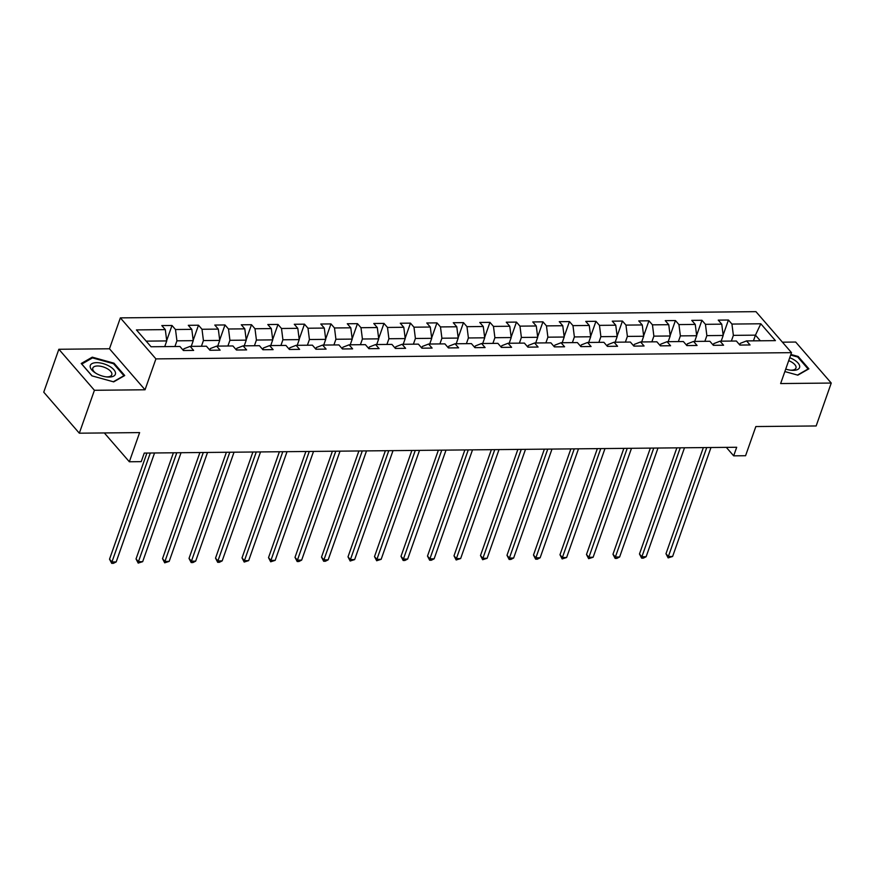 <?xml version="1.0" encoding="UTF-8"?>
<svg xmlns="http://www.w3.org/2000/svg" width="875" height="875" viewBox="0 0 875 875"><rect width="100%" height="100%" fill="white"/><g stroke="black" fill="none" stroke-linecap="round" stroke-linejoin="round"><path stroke-width="1.31" d="M58.855 349.267L43.75 392.175L79.319 433.191L94.423 390.283L145.042 389.78L155.925 358.892L120.356 317.877L109.473 348.775L58.855 349.267L94.423 390.283M155.925 358.892L791.514 352.658L755.945 311.653L120.356 317.877M791.514 352.658L780.631 383.556L831.25 383.053L795.681 342.048L782.414 342.18M831.25 383.053L816.145 425.961L755.847 426.552L745.566 455.733L733.677 455.842L736.695 447.267L144.255 453.075L141.236 461.65L129.347 461.77L139.617 432.6L79.319 433.191M760.812 323.783L731.938 324.067L728.438 320.02L718.244 320.119L721.755 324.166L705.447 324.33L701.936 320.283L691.742 320.381L695.253 324.428L678.945 324.592L675.434 320.545L665.252 320.644L668.752 324.691L652.455 324.844L648.944 320.797L638.75 320.906L642.261 324.942L625.953 325.106L622.442 321.059L612.259 321.158L615.759 325.205L599.463 325.369L595.952 321.322L585.758 321.42L589.269 325.467L572.961 325.631L569.45 321.584L559.256 321.683L562.767 325.73L546.459 325.883L542.959 321.836L532.766 321.945L536.277 325.981L519.969 326.145L516.458 322.098L506.264 322.197L509.775 326.244L493.467 326.408L489.956 322.361L479.773 322.459L483.273 326.506L466.977 326.67L463.466 322.623L453.272 322.722L456.783 326.769L440.475 326.922L436.964 322.875L426.77 322.984L430.281 327.031L413.973 327.184L410.473 323.137L400.28 323.236L403.791 327.283L387.483 327.447L383.972 323.4L373.778 323.498L377.289 327.545L360.981 327.709L357.47 323.663L347.287 323.761L350.788 327.808L334.491 327.961L330.98 323.914L320.786 324.023L324.297 328.07L307.989 328.223L304.478 324.177L294.284 324.275L297.795 328.322L281.488 328.486L277.988 324.439L267.794 324.538L271.305 328.584L254.997 328.748L251.486 324.702L241.292 324.8L244.803 328.847L228.495 329L224.984 324.953L214.802 325.062L218.312 329.109L202.005 329.263L198.494 325.216L188.3 325.314L191.811 329.361L175.503 329.525L171.992 325.478L161.809 325.577L165.309 329.623L136.434 329.908L151.047 346.752L179.922 346.467L183.433 350.514L193.627 350.416L190.116 346.369L206.423 346.216L209.934 350.262L220.117 350.153L216.617 346.117L232.914 345.953L236.425 350L246.619 349.902L243.108 345.855L259.416 345.691L262.927 349.738L273.12 349.639L269.609 345.592L285.917 345.428L289.417 349.475L299.611 349.377L296.1 345.33L312.408 345.177L315.919 349.223L326.113 349.114L322.602 345.078L338.909 344.914L342.42 348.961L352.603 348.862L349.103 344.816L365.4 344.652L368.911 348.698L379.105 348.6L375.594 344.553L391.902 344.389L395.412 348.436L405.606 348.338L402.095 344.291L418.403 344.137L421.903 348.184L432.097 348.075L428.586 344.039L444.894 343.875L448.405 347.922L458.598 347.823L455.087 343.777L471.395 343.613L474.906 347.659L485.089 347.561L481.589 343.514L497.886 343.35L501.397 347.397L511.591 347.298L508.08 343.252L524.388 343.098L527.898 347.145L538.092 347.036L534.581 343L550.889 342.836L554.389 346.883L564.583 346.784L561.072 342.738L577.38 342.573L580.891 346.62L591.084 346.522L587.573 342.475L603.881 342.311L607.392 346.358L617.575 346.259L614.064 342.212L630.372 342.059L633.883 346.106L644.077 345.997L640.566 341.961L656.873 341.797L660.384 345.844L670.567 345.745L667.067 341.698L683.364 341.534L686.875 345.581L697.069 345.483L693.558 341.436L709.866 341.272L713.377 345.319L723.57 345.22L720.059 341.173L736.367 341.02L739.867 345.067L750.061 344.958L746.55 340.911L775.425 340.637L760.812 323.783L755.453 335.147L733.37 335.366L731.358 341.064M190.116 346.369L183.848 348.808L183.302 350.372M174.923 346.522L176.936 340.823L193.233 340.659L191.231 346.358M175.503 329.525L176.936 340.823M191.811 329.361L193.233 340.659M216.617 346.117L210.35 348.545L209.803 350.109M201.425 346.259L203.427 340.561L219.734 340.408L217.733 346.106M202.005 329.263L203.427 340.561M218.312 329.109L219.734 340.408M243.108 345.855L236.852 348.283L236.294 349.847M227.916 345.997L229.928 340.298L246.236 340.145L244.223 345.844M228.495 329L229.928 340.298M244.803 328.847L246.236 340.145M269.609 345.592L263.342 348.02L262.795 349.584M254.417 345.745L256.419 340.047L272.727 339.883L270.725 345.581M254.997 328.748L256.419 340.047M271.305 328.584L272.727 339.883M296.1 345.33L289.844 347.769L289.286 349.333M280.919 345.483L282.92 339.784L299.228 339.62L297.216 345.319M281.488 328.486L282.92 339.784M297.795 328.322L299.228 339.62M322.602 345.078L316.334 347.506L315.788 349.07M307.409 345.22L309.422 339.522L325.719 339.369L323.717 345.067M307.989 328.223L309.422 339.522M324.297 328.07L325.719 339.369M349.103 344.816L342.836 347.244L342.289 348.808M333.911 344.958L335.913 339.259L352.22 339.106L350.219 344.805M334.491 327.961L335.913 339.259M350.788 327.808L352.22 339.106M375.594 344.553L369.338 346.981L368.78 348.545M360.402 344.706L362.414 339.008L378.722 338.844L376.709 344.542M360.981 327.709L362.414 339.008M377.289 327.545L378.722 338.844M402.095 344.291L395.828 346.73L395.281 348.294M386.903 344.444L388.905 338.745L405.213 338.581L403.211 344.28M387.483 327.447L388.905 338.745M403.791 327.283L405.213 338.581M428.586 344.039L422.33 346.467L421.772 348.031M413.394 344.181L415.406 338.483L431.714 338.33L429.702 344.028M413.973 327.184L415.406 338.483M430.281 327.031L431.714 338.33M455.087 343.777L448.82 346.205L448.273 347.769M439.895 343.919L441.908 338.22L458.205 338.067L456.203 343.766M440.475 326.922L441.908 338.22M456.783 326.769L458.205 338.067M481.589 343.514L475.322 345.942L474.775 347.506M466.397 343.667L468.398 337.969L484.706 337.805L482.694 343.503M466.977 326.67L468.398 337.969M483.273 326.506L484.706 337.805M508.08 343.252L501.823 345.691L501.266 347.244M492.887 343.405L494.9 337.706L511.208 337.542L509.195 343.241M493.467 326.408L494.9 337.706M509.775 326.244L511.208 337.542M534.581 343L528.314 345.428L527.767 346.992M519.389 343.142L521.391 337.444L537.698 337.291L535.697 342.989M519.969 326.145L521.391 337.444M536.277 325.981L537.698 337.291M561.072 342.738L554.816 345.166L554.258 346.73M545.88 342.88L547.892 337.181L564.2 337.028L562.188 342.727M546.459 325.883L547.892 337.181M562.767 325.73L564.2 337.028M587.573 342.475L581.306 344.903L580.759 346.467M572.381 342.628L574.383 336.93L590.691 336.766L588.689 342.464M572.961 325.631L574.383 336.93M589.269 325.467L590.691 336.766M614.064 342.212L607.808 344.652L607.261 346.205M598.883 342.366L600.884 336.667L617.192 336.503L615.18 342.202M599.463 325.369L600.884 336.667M615.759 325.205L617.192 336.503M640.566 341.961L634.298 344.389L633.752 345.953M625.373 342.103L627.386 336.405L643.683 336.252L641.681 341.95M625.953 325.106L627.386 336.405M642.261 324.942L643.683 336.252M667.067 341.698L660.8 344.127L660.253 345.691M651.875 341.841L653.877 336.142L670.184 335.989L668.183 341.688M652.455 324.844L653.877 336.142M668.752 324.691L670.184 335.989M693.558 341.436L687.302 343.864L686.744 345.428M678.366 341.589L680.378 335.891L696.686 335.727L694.673 341.425M678.945 324.592L680.378 335.891M695.253 324.428L696.686 335.727M720.059 341.173L713.792 343.613L713.245 345.166M704.867 341.327L706.869 335.628L723.177 335.464L721.175 341.163M705.447 324.33L706.869 335.628M721.755 324.166L723.177 335.464M746.55 340.911L740.294 343.35L739.736 344.914M753.441 340.845L755.453 335.147L760.331 340.78M731.938 324.067L733.37 335.366M104.333 432.939L129.347 461.77M726.327 447.366L733.677 455.842M164.73 346.62L166.742 340.922L146.169 341.13M165.309 329.623L166.742 340.922M728.438 320.02L723.133 335.081M701.936 320.283L696.631 335.344M675.434 320.545L670.141 335.606M648.944 320.797L643.639 335.858M622.442 321.059L617.138 336.12M595.952 321.322L590.647 336.383M569.45 321.584L564.145 336.645M542.959 321.836L537.655 336.897M516.458 322.098L511.153 337.159M489.956 322.361L484.652 337.422M463.466 322.623L458.161 337.684M436.964 322.875L431.659 337.936M410.473 323.137L405.169 338.198M383.972 323.4L378.667 338.461M357.47 323.663L352.177 338.723M330.98 323.914L325.675 338.975M304.478 324.177L299.173 339.238M277.988 324.439L272.683 339.5M251.486 324.702L246.181 339.762M224.984 324.953L219.691 340.014M198.494 325.216L193.189 340.277M171.992 325.478L166.688 340.539M784.853 371.569L797.847 375.156L808.883 368.823L798.175 356.475L790.88 354.452M145.042 389.78L109.473 348.775M91.941 375.856L113.684 381.872L124.72 375.528L114.002 363.18L92.258 357.164L81.222 363.497L91.941 375.856M797.902 357.241L798.175 356.475M91.886 358.225L92.258 357.164M113.739 363.945L114.002 363.18M703.347 447.595L665.973 553.733L668.369 556.511L706.737 447.562M672.623 556.467L668.139 557.9L668.369 556.511L672.623 556.467L710.981 447.519M668.139 557.9L665.973 553.733M785.728 369.086A13.278 6.037 19.4 0 0 791.087 370.245A13.278 6.037 19.4 0 0 799.706 366.658A13.278 6.037 19.4 0 0 789.731 357.711M790.256 370.147A10.052 4.572 19.4 0 0 795.955 368.058A10.052 4.572 19.4 0 0 796.075 367.369A10.052 4.572 19.4 0 0 788.692 360.664M790.661 355.064L797.705 357.011L808.084 368.977L797.497 375.058M109.102 377.059A13.278 6.037 19.4 0 0 113.892 369.753A13.278 6.037 19.4 0 0 96.6 362.655A13.278 6.037 19.4 0 0 95.233 372.848A13.278 6.037 19.4 0 0 106.914 376.961A13.278 6.037 19.4 0 0 109.102 377.059M106.083 376.852A10.052 4.572 19.4 0 0 107.034 376.884A10.052 4.572 19.4 0 0 111.781 374.762A10.052 4.572 19.4 0 0 107.778 368.988A10.052 4.572 19.4 0 0 97.573 365.969A10.052 4.572 19.4 0 0 92.816 368.08A10.052 4.572 19.4 0 0 95.944 373.286M81.747 364.109L92.477 357.897L113.542 363.716L123.922 375.692L113.323 381.773M92.061 375.889L81.78 364.033M676.856 447.847L639.472 553.995L641.878 556.773L680.247 447.814M646.122 556.73L643.344 558.141L641.637 558.152L641.878 556.773L646.122 556.73L684.491 447.781M641.637 558.152L639.472 553.995M650.355 448.109L612.97 554.258L615.377 557.025L653.745 448.077M619.62 556.992L616.842 558.403L615.147 558.414L615.377 557.025L619.62 556.992L657.989 448.033M615.147 558.414L612.97 554.258M623.853 448.372L586.48 554.52L588.886 557.288L627.244 448.339M593.13 557.244L588.645 558.677L588.886 557.288L593.13 557.244L631.498 448.295M588.645 558.677L586.48 554.52M597.362 448.634L559.978 554.772L562.384 557.55L600.753 448.602M566.628 557.506L562.155 558.939L562.384 557.55L566.628 557.506L604.997 448.558M562.155 558.939L559.978 554.772M570.861 448.886L533.487 555.034L535.883 557.812L574.252 448.853M540.137 557.769L537.348 559.18L535.653 559.191L535.883 557.812L540.137 557.769L578.495 448.82M535.653 559.191L533.487 555.034M544.37 449.148L506.986 555.297L509.392 558.064L547.761 449.116M513.636 558.031L510.858 559.442L509.152 559.453L509.392 558.064L513.636 558.031L552.005 449.072M509.152 559.453L506.986 555.297M517.869 449.411L480.484 555.559L482.891 558.327L521.259 449.378M487.134 558.283L482.661 559.716L482.891 558.327L487.134 558.283L525.503 449.334M482.661 559.716L480.484 555.559M491.367 449.673L453.994 555.811L456.4 558.589L494.758 449.641M460.644 558.545L456.159 559.978L456.4 558.589L460.644 558.545L499.012 449.597M456.159 559.978L453.994 555.811M464.877 449.936L427.492 556.073L429.898 558.852L468.267 449.892M434.142 558.808L431.364 560.219L429.669 560.23L429.898 558.852L434.142 558.808L472.511 449.859M429.669 560.23L427.492 556.073M438.375 450.188L401.002 556.336L403.397 559.103L441.766 450.155M407.652 559.07L404.863 560.481L403.167 560.492L403.397 559.103L407.652 559.07L446.02 450.111M403.167 560.492L401.002 556.336M411.884 450.45L374.5 556.598L376.906 559.366L415.275 450.417M381.15 559.322L376.677 560.755L376.906 559.366L381.15 559.322L419.519 450.373M376.677 560.755L374.5 556.598M385.383 450.712L348.009 556.85L350.405 559.628L388.773 450.68M354.648 559.584L350.175 561.017L350.405 559.628L354.648 559.584L393.017 450.636M350.175 561.017L348.009 556.85M358.892 450.975L321.508 557.113L323.914 559.891L362.283 450.931M328.158 559.847L325.38 561.258L323.673 561.269L323.914 559.891L328.158 559.847L366.527 450.898M323.673 561.269L321.508 557.113M332.391 451.227L295.006 557.375L297.413 560.142L335.781 451.194M301.656 560.109L298.878 561.52L297.183 561.531L297.413 560.142L301.656 560.109L340.025 451.15M297.183 561.531L295.006 557.375M305.889 451.489L268.516 557.637L270.911 560.405L309.28 451.456M275.166 560.361L270.681 561.794L270.911 560.405L275.166 560.361L313.534 451.413M270.681 561.794L268.516 557.637M279.398 451.752L242.014 557.9L244.42 560.667L282.789 451.719M248.664 560.623L244.191 562.056L244.42 560.667L248.664 560.623L287.033 451.675M244.191 562.056L242.014 557.9M252.897 452.014L215.523 558.152L217.919 560.93L256.287 451.97M222.173 560.886L219.384 562.297L217.689 562.308L217.919 560.93L222.173 560.886L260.531 451.938M217.689 562.308L215.523 558.152M226.406 452.266L189.022 558.414L191.428 561.181L229.797 452.233M195.672 561.148L192.894 562.559L191.188 562.57L191.428 561.181L195.672 561.148L234.041 452.189M191.188 562.57L189.022 558.414M199.905 452.528L162.52 558.677L164.927 561.444L203.295 452.495M169.17 561.4L164.697 562.833L164.927 561.444L169.17 561.4L207.539 452.452M164.697 562.833L162.52 558.677M173.403 452.791L136.03 558.939L138.436 561.706L176.794 452.758M142.68 561.663L138.195 563.095L138.436 561.706L142.68 561.663L181.048 452.714M138.195 563.095L136.03 558.939M146.912 453.053L109.528 559.191L111.934 561.969L150.303 453.009M116.178 561.925L113.4 563.336L111.705 563.347L111.934 561.969L116.178 561.925L154.547 452.977M111.705 563.347L109.528 559.191"/></g></svg>
